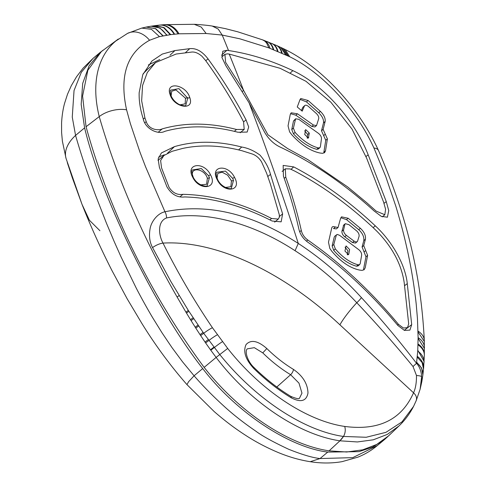 <?xml version="1.0" encoding="UTF-8"?>
<svg xmlns="http://www.w3.org/2000/svg" width="486" height="486" viewBox="0 0 486 486"><rect width="100%" height="100%" fill="white"/><g stroke="black" fill="none" stroke-linecap="round" stroke-linejoin="round"><path stroke-width="0.73" d="M229.222 54.074L280.124 68.313L305.937 81.277L330.857 102.2L351.986 129.027L366.632 158.138L383.6 202.146L385.592 209.272L384.827 214.727L376.152 211.112L366.766 202.741L347.624 186.897L307.996 159.736L287.639 148.552L267.95 134.81L243.583 90.408L225.595 62.305L224.933 54.341L227.551 53.837L229.222 54.074A2646.44 1805.204 98.8 0 1 243.583 90.408L242.386 91.404M319.934 153.005C310.493 151.018 301.144 144.968 291.886 134.859L289.601 131.888L288.052 125.892L290.233 114.575L291.199 112.801L297.45 113.785L313.452 125.048L316.526 125.582L318.731 118.596C318.974 117.005 318.19 115.322 316.392 113.542L308.507 106.495C306.569 104.946 305.22 104.763 304.467 105.948L302.195 111.16L297.262 106.981L300.014 99.618L300.779 98.506L308.094 100.505L320.396 111.403C323.974 114.921 325.559 118.28 325.146 121.488L323.141 129.41L327.4 138.899L325.517 150.848L324.533 152.707L322.491 153.327L319.934 153.005M302.814 107.327L304.819 105.468L302.814 107.327L301.429 110.51M325.517 150.848L323.864 152.227L325.754 140.278L327.4 138.899M323.141 129.41L321.495 130.789L325.754 140.278M325.146 121.488L323.494 122.867L321.495 130.789M320.396 111.403L318.743 112.782C322.321 116.3 323.907 119.659 323.494 122.867M308.094 100.505L306.441 101.884L318.743 112.782M300.111 99.393L306.441 101.884M313.452 125.048L311.799 126.427L314.873 126.961L316.526 125.582M297.45 113.785L295.804 115.164L311.799 126.427M290.525 113.669L295.804 115.164M319.897 147.689L318.251 149.068L316.708 149.305C308.804 147.197 301.053 142.027 293.447 133.796L291.752 129.543L293.477 121.026L295.61 118.784L298.756 119.295L318.524 133.407C320.511 135.041 321.495 136.797 321.471 138.668L320.396 146.699L319.897 147.689L318.36 147.926C310.457 145.818 302.699 140.648 295.099 132.417L293.404 128.164L295.61 118.784M293.477 121.026L295.13 119.647M291.752 129.543L293.404 128.164M304.746 134.549L305.639 129.604L309.296 133.067L308.403 138.012L304.746 134.549M304.631 130.795L307.65 134.446L309.296 133.067M308.707 137.417L307.766 138.2M307.65 134.446L307.158 138.054M143.17 73.714L147.805 69.042L155.502 62.609L176.12 54.037L190.919 52.166C194.376 51.516 198.081 52.913 202.048 56.346L205.548 60.44C219.283 79.4 231.433 98.858 241.998 118.809L243.583 121.895L244.203 129.398L236.53 129.489C209.806 122.557 185.045 122.351 162.251 128.875C157.956 130.941 148.777 129.519 146.213 121.621L144.864 122.751M143.334 119.088L144.889 117.788L141.657 100.809L142.562 85.481L147.288 72.511L155.502 62.609M144.889 117.788L146.213 121.621M189.795 97.643L187.724 98.16L185.774 105.341C185.852 106.234 183.623 105.93 179.079 104.429C174.996 102.109 172.214 98.944 170.738 94.928A1.756 0.887 161.9 0 0 170.051 94.491C165.1 81.004 186.029 84.339 189.795 97.643C194.771 111.081 173.848 107.764 170.051 94.491M170.738 94.928C170.197 91.581 170.185 89.983 170.695 90.123L178.957 88.634L187.724 98.16M408.677 323.828L407.523 327.631L403.423 328.026L398.459 324.35C371 291.229 340.777 263.12 307.802 240.017C304.37 237.496 302.201 234.307 301.296 230.449C297.359 212.777 292.177 194.983 285.732 177.08L285.312 168.806L290.16 168.934L294.856 171.151C322.109 185.628 348.122 204.381 372.896 227.405L377.191 231.543C392.524 247.398 401.533 264.487 404.224 282.809L408.677 323.828M367.623 255.399L365.211 267.786L364.142 269.724L362.052 270.38L359.494 270.058C350.066 268.023 340.899 261.839 332.005 251.499L329.812 248.425L328.493 242.204L331.768 227.8L332.29 226.883L333.299 226.543L338.037 227.509L340.528 218.548L341.512 216.847L348.146 218.25L360.381 228.305C364.233 231.913 365.915 235.558 365.429 239.246L363.735 245.6L367.623 255.399L365.97 256.778L363.558 269.165M363.735 245.6L362.082 246.979L365.97 256.778M365.429 239.246L363.783 240.625L362.082 246.979M360.381 228.305L358.729 229.684C362.574 233.286 364.257 236.931 363.783 240.625M348.146 218.25L346.5 219.629L358.729 229.684M340.832 217.716L346.5 219.629M335.17 227.193L333.518 228.572L336.385 228.888L338.037 227.509M359.676 264.56L358.03 265.939L356.469 266.194C348.577 264.062 340.978 258.765 333.669 250.296L332.138 245.904L334.24 237.077L334.763 236.178L337.32 234.459L339.562 235.303L358.899 249.78C360.837 251.45 361.748 253.261 361.645 255.205L360.223 263.527L359.676 264.56L358.115 264.815C350.23 262.683 342.63 257.386 335.316 248.917L333.791 244.525L336.409 234.793M343.304 225.559L345.333 223.688L349.015 224.708L356.924 231.123C358.662 232.952 359.373 234.689 359.063 236.348L357.514 241.342L355.564 243.073L352.49 242.538L344.732 236.779C342.679 235.036 341.755 233.177 341.95 231.202L343.681 225.067M341.95 231.202L343.602 229.823L344.957 224.18M344.732 236.779L346.384 235.4C344.325 233.651 343.402 231.792 343.602 229.823M352.49 242.538L354.136 241.159L346.384 235.4M357.216 241.694L355.825 241.967L354.136 241.159M344.951 251.055L346.068 245.934L349.604 249.494L348.827 253.996L348.492 254.615L344.951 251.055M345.066 247.113L347.958 250.873L347.296 254.694M182.943 194.327C177.317 195.202 172.682 192.863 169.049 187.304L161.546 167.858L160.617 160.526L163.879 155.526L172.068 151.316L182.736 148.412C201.198 144.5 220.948 145.278 241.985 150.745L252.204 153.971C255.994 155.32 259.117 157.956 261.565 161.874L266.553 173.046L270.453 184.212L279.316 214.8L279.316 217.236L278.284 219.083L271.583 218.487C241.615 203.039 212.072 194.989 182.943 194.327L180.239 196.587M192.468 169.942L201.313 168.539L208.591 175.738L209.423 177.663L207.17 185.731C207.88 186.934 197.875 186.375 193.343 177.493A1.756 0.547 152.5 0 0 192.778 177.378C185.038 163.527 203.871 160.945 210.529 174.881C218.287 188.696 199.491 191.29 192.778 177.378M103.117 50.167L100.067 52.506L89.096 65.817L82.699 83.379L81.174 104.381L84.6 127.861C101.617 198.786 156.413 309.904 202.717 368.564C235.753 411.873 288.733 447.272 327.752 452.095L359.051 451.634L372.811 447.011L384.62 439.466L387.901 436.489M84.6 127.861L75.567 135.406C80.943 154.129 87.595 174.061 95.517 195.214L106.489 223.281L114.174 241.506L121.099 257.021L136.08 287.779C140.594 296.667 148.127 310.159 152.969 318.202L162.178 333.05L171.995 347.605L182.548 361.833L194.078 375.781C202.753 385.781 212.631 395.835 223.718 405.944C232.958 414.437 243.656 422.838 255.794 431.149C262.221 435.966 273.126 441.987 288.514 449.198C301.994 454.617 312.504 457.733 320.025 458.547L352.775 457.642L377.282 445.601C371.407 450.479 364.937 454.337 357.866 457.168L342.12 461.639C331.865 463.413 321.24 463.437 310.238 461.7L310.238 461.7C299.716 460.048 289.103 457.01 278.417 452.6C266.358 447.539 255.156 441.604 244.81 434.794C234.55 428.154 224.319 420.396 214.126 411.508L186.946 384.596C170.404 365.691 155.399 345.327 141.912 323.506L127.198 298.854L111.901 270.441C100.408 247.824 90.445 225.796 82.019 204.345L89.406 220.243L99.909 230.698M66.047 158.424A46.206 25.952 163.7 0 1 75.567 135.406L72.262 117.09L74.042 90.548L81.326 72.28L93.093 58.338L83.106 68.155L76.509 76.806L71.321 85.657L67.505 94.235L64.535 103.463C63.563 107.12 62.111 113.402 61.576 122.946L61.594 132.49L62.39 141.213L66.047 158.424L82.013 204.345L72.317 177.785L67.299 162.61M166.534 217.959A8.784 6.136 -104 0 0 164.961 211.768C157.64 213.251 151.213 221.61 150.089 228.724C148.831 235.85 149.652 242.137 152.549 247.581L170.89 281.57L188.307 310.396L203.695 333.287L219.781 354.555C254.707 398.064 303.106 430.639 343.438 436.452L366.201 437.266L385.975 432.327L401.977 421.884L413.537 406.436L416.162 400.737L420.123 389.219L421.648 376.62C421.283 371.116 419.57 366.675 416.526 363.297L413.021 366.523C395.537 345.157 376.79 323.889 356.779 302.717C336.974 281.722 316.398 264.384 295.057 250.703C252.289 222.782 204.97 210.14 166.534 217.959C157.203 221.434 158.588 235.23 163.004 243.097C177.366 272.026 193.841 300.233 212.437 327.722L227.697 348.432C260.375 390.07 306.466 420.906 344.677 426.429C378.691 430.894 401.643 419.679 413.543 392.791C415.56 388.527 416.538 382.761 416.478 375.496A8.784 1.646 -0.4 0 1 421.648 376.62L421.824 381.638L420.123 389.219M413.021 366.523L416.478 375.496M415.949 401.187C417.225 398.265 416.417 395.464 413.543 392.791L339.908 324.818C282.931 271.48 215.377 240.023 163.004 243.097C159.639 243.577 156.152 245.072 152.549 247.581M228.548 50.55C249.634 53.679 271.073 60.373 292.851 70.64C323.166 84.54 354.859 120.461 368.175 154.827L386.255 201.599L388.745 210.608L387.409 217.193L381.297 216.379L374.099 210.954C344.507 184.018 313.458 162.84 280.938 147.422C273.976 144.312 268.412 139.039 264.244 131.597L249.075 102.819L225.82 65.646L221.956 57.536L222.801 51.23L226.847 50.301L228.548 50.55A2659.611 1814.22 -81.2 0 0 222.217 35.071L239.853 38.813L268.91 47.901L289.692 56.728C322.947 72.973 357.064 110.571 373.922 147.999L385.75 176.558L395.786 206.1C406.017 239.647 412.833 272.373 416.229 304.279L417.456 318.701L418.112 337.612L417.741 351.05L416.526 363.297C399.061 340.51 380.696 318.609 361.42 297.602C341.925 276.182 320.882 258.133 298.283 243.456C251.955 213.561 207.516 202.996 164.961 211.768L145.569 166.783L139.998 152.227L130.382 123.657L126.573 109.812A21.961 11.779 166 0 0 99.235 116.604C116.573 176.612 142.538 236.761 177.117 297.043L185.938 312.164A21.961 4.052 149.1 0 1 188.307 310.396M339.921 440.814L357.38 441.95L373.291 439.806L387.287 434.417L399.049 425.894L388.533 435.899L376.729 444.447L362.738 449.836L346.688 452.004L329.095 450.844L339.921 440.814L343.474 436.458M344.677 426.429A8.784 5.99 98.8 0 1 343.456 436.452L339.872 440.808C299.382 434.891 250.138 402.28 216.13 357.423L204.144 367.373C239.203 412.171 288.052 444.812 329.095 450.844M159.56 25.114A21.961 16.111 84.2 0 1 159.821 25.084L155.477 25.576L164.061 27.587L170.726 34.609L159.451 36.626L149.56 40.259A21.961 17.174 -116.7 0 0 127.575 33.37L115.692 41.085C109.636 46.188 104.903 52.573 101.507 60.234C98.129 67.906 96.24 76.539 95.833 86.125C95.45 95.724 96.58 105.887 99.235 116.604L86.058 126.731C107.862 206.04 147.513 290.664 204.144 367.373M246.074 119.908L248.686 126.961L247.167 132.064L237.927 132.241C211.617 125.382 187.219 125.09 164.748 131.36C158.491 134.914 145.192 129.215 143.2 118.687C140.247 109.514 138.899 100.845 139.16 92.68L142.75 74.723L151.942 60.999L162.269 54.074L174.954 50.562L189.71 48.667C196.125 47.932 202.225 51.334 208.026 58.873C222.43 78.677 235.115 99.023 246.074 119.908L243.577 121.889M174.444 146.638C195.02 140.654 217.442 140.788 241.718 147.033C247.787 147.987 253.862 150.672 259.949 155.083C265.137 161.097 268.655 167.53 270.502 174.389L282.621 213.949L281.151 221.841L272.105 221.027C242.575 205.797 213.445 197.766 184.716 196.939C177.36 197.802 171.418 194.412 166.898 186.758L159.39 167.312L158.144 158.934L161.419 152.932L174.444 146.638L167.476 153.224M375.253 225.82C391.923 241.026 405.415 264.639 407.274 283.642L411.703 324.63L409.905 330.115L404.401 330.401L397.858 325.462C370.581 292.827 340.589 265.089 307.899 242.259C303.173 238.796 300.166 234.41 298.878 229.106C294.966 211.58 289.82 193.95 283.435 176.205L283.15 165.428L293.708 166.898C322.224 181.892 349.404 201.532 375.253 225.82L373.157 227.642M86.058 126.731L82.596 96.052L87.826 70.318L101.331 51.601L118.298 39.044M174.954 50.562L170.015 55.21M148.315 65.002L159.797 59.535M158.649 157.027L164.274 154.821M368.175 154.827L366.001 156.528M292.851 70.64L290.476 72.797M325.255 134.245L323.609 135.624M293.447 133.796L295.099 132.417M316.708 149.305L318.36 147.926M158.339 132.143L162.251 128.875M234.325 131.335L236.53 129.489M187.511 97.571A1.756 0.814 -21.1 0 1 185.476 98.178L185.184 103.816L180.002 104.867M171.115 95.93L171.71 91.222L175.962 89.94L185.476 98.178M398.459 324.35L397.554 325.104M284.207 178.356L285.732 177.08M299.686 231.792L301.296 230.449M306.435 241.153L307.802 240.017M365.654 250.6L364.008 251.979M332.138 245.904L333.791 244.525M333.669 250.296L335.316 248.917M356.469 266.194L358.115 264.815M348.827 253.996L347.842 254.816M269.9 219.891L271.583 218.487M234.604 177.542C242.314 191.393 223.9 193.671 217.224 179.729C209.533 165.835 227.995 163.569 234.604 177.542A1.756 0.541 -27.2 0 0 232.673 178.374L233.499 180.306L231.336 188.289C232.126 189.504 222.102 188.665 217.764 179.85A1.756 0.541 -27.3 0 0 217.224 179.729M210.529 174.881A1.756 0.547 152.6 0 0 208.591 175.738M216.896 172.214L225.48 171.096L232.673 178.374M209.423 177.663A1.756 0.79 -18.8 0 1 207.364 178.222L206.611 184.273L200.669 184.85M192.966 176.795C189.084 166.558 204.333 168.059 207.364 178.222M217.06 178.277L217.795 173.429L222.114 172.172L227.667 175.185L231.439 180.841A1.756 0.79 161.2 0 0 233.499 180.306M231.439 180.841L230.862 186.715L225.364 187.481M327.752 452.095L320.025 458.547L310.256 461.7M202.717 368.564L194.078 375.781L188.586 381.717L186.946 384.59M290.901 396.424C278.028 388.654 265.714 379.001 253.959 367.471L253.959 367.471A4.392 0.601 134.5 0 1 253.625 368.303C265.611 380.064 278.199 389.924 291.381 397.888L290.901 396.424C296.496 398.739 299.388 399.267 299.57 398.022L301.97 393.15L298.981 383.138L290.622 374.706L276.82 387.008M291.381 397.888C300.901 402.742 306.435 401.12 307.984 393.022C307.693 383.818 302.845 375.945 293.453 369.403A4.392 1.841 121.1 0 1 290.622 374.706C280.896 368.831 271.613 361.56 262.774 352.885L254.33 347.672L247.35 348.833C244.464 350.813 247.313 361.353 253.959 367.471M262.774 352.885L266.826 348.541C257.853 340.686 250.94 339.35 246.092 344.525C242.921 351.348 245.43 359.276 253.625 368.303M293.453 369.403C284.158 363.789 275.283 356.833 266.826 348.541M203.063 332.4A21.961 2.697 146.7 0 0 200.05 334.666L200.651 335.577L203.695 333.287A8.784 1.124 -34.6 0 1 212.437 327.722M339.908 324.818A35.132 6.288 132.7 0 1 356.779 302.717A8.784 1.549 -42.3 0 0 361.42 297.602M343.438 436.452L343.456 436.452A21.961 14.987 98.8 0 1 339.872 440.808M227.697 348.432L219.781 354.555A21.961 0.656 142.7 0 0 216.13 357.423L210.79 350.236A21.961 1.415 144.2 0 1 214.253 347.569A8.784 0.632 143 0 1 222.473 341.664M217.394 334.757A8.784 0.893 144.3 0 0 208.901 340.473A21.961 2.066 145.5 0 0 205.639 342.952L210.79 350.236M193.094 317.771A21.961 3.645 148.4 0 0 190.512 319.697L185.938 312.164M193.689 318.676L191.083 320.626L190.512 319.697M188.884 311.301A21.961 4.003 149.1 0 0 186.484 313.087M179.109 295.561L177.117 297.043M198.628 326.021A21.961 3.135 147.5 0 0 195.803 328.135L200.05 334.666M198.015 325.116A21.961 3.195 147.6 0 0 195.22 327.212L195.803 328.135M191.083 320.626L195.22 327.212M295.057 250.703L298.283 243.456C282.967 195.645 266.565 148.765 249.075 102.819M213.925 347.138A21.961 1.458 144.3 0 0 210.468 349.798M208.251 339.599A21.961 2.138 145.6 0 0 205.019 342.053L205.639 342.952M200.651 335.577L205.019 342.053M268.91 47.901L266.565 42.92L264.7 41.037L262.537 39.846L237.739 31.797L225.237 28.601L212.267 26.062L218.22 29.069L222.217 35.071L206.167 33.504L178.976 33.795L170.726 34.609M149.56 40.259C126.895 52.895 119.234 76.083 126.573 109.812M127.575 33.37A21.961 17.174 -116.7 0 0 127.569 33.376L141.724 28.097L151.438 29.318L159.451 36.626M418.015 344.811A21.961 14.562 1.5 0 1 424.333 355.381L423.61 368.212A21.961 15.109 -174.9 0 0 423.61 368.212L422.814 375.392A21.961 15.467 -172.3 0 0 416.623 362.605M208.026 58.873L205.754 60.726M189.71 48.667L185.221 52.895M267.798 176.497L270.502 174.389M241.718 147.033L238.608 149.895M282.621 213.949L279.414 216.428M206.167 33.504L201.204 27.064L194.224 24.306L164.699 24.652A21.961 16.032 85.6 0 1 178.976 33.795M221.592 55.191L226.847 50.301M407.274 283.642L404.559 285.701M405.251 329.532L411.703 324.63M293.708 166.898L291.065 169.28M373.922 147.999A21.961 7.989 -24.6 0 1 378.454 150.429C359.555 108.858 323.281 68.435 285.215 49.529L289.692 56.728M378.454 150.429L378.454 150.429C407.11 216.361 421.168 276.127 424.308 340.601L424.333 355.381M418.027 331.112A21.961 14.045 -1.6 0 1 424.308 340.601M386.255 201.599L384.025 203.342M422.869 374.961L421.593 368.042L416.672 362.234M162.883 35.855L155.441 28.65L146.195 27.076L141.724 28.097M164.699 24.652L163.63 24.737A21.961 16.044 85.3 0 1 178.004 33.868M269.997 48.308A21.961 13.389 -69.4 0 0 263.691 40.277L276.759 45.575A21.961 12.782 113.7 0 1 282.141 53.211M283.545 48.709L288.234 56.012M418.045 331.944L424.333 341.488M423.531 369.081L422.097 362.538L417.261 357.125M163.096 35.812L155.684 28.619L146.329 27.052M163.63 24.737L159.821 25.084A21.961 16.111 84.2 0 1 174.577 34.178M273.175 49.523A21.961 13.268 -68.7 0 0 267.081 41.577M276.759 45.575L282.961 48.424L287.724 55.769M418.112 337.612A21.961 14.276 -0.2 0 1 424.418 347.575M423.61 368.212A21.961 15.109 -174.9 0 0 417.334 356.36M166.504 35.205A21.961 16.305 -99.2 0 0 150.593 26.28A21.961 16.305 -99.2 0 0 150.587 26.28L146.195 27.076M159.293 25.138A21.961 16.117 84 0 1 174.097 34.227M273.721 49.73A21.961 13.244 -68.6 0 0 267.665 41.802M281.279 47.628L286.23 55.058M418.112 338.432L424.424 348.456M424.047 362.264A21.961 14.841 -176.7 0 0 417.741 351.05M166.953 35.138L159.979 28.036L151.122 26.201M277.415 51.212A21.961 13.073 -67.6 0 0 271.625 43.394M280.701 47.355L285.713 54.815M418.039 344.003A21.961 14.525 1.3 0 1 424.357 354.507M424.096 361.39L417.784 350.266M170.258 34.67L163.563 27.635L154.949 25.649L150.587 26.28M277.956 51.431A21.961 13.043 -67.5 0 0 272.209 43.637M281.601 52.974A21.961 12.824 -66.5 0 0 276.17 45.319M382.263 216.871L384.827 214.727M221.823 56.935L224.927 54.341M240.181 132.757L244.203 129.398M407.523 327.631L404.267 330.352M285.312 168.806L282.123 171.479M345.333 223.681L343.681 225.061M278.284 219.083L274.651 222.12M163.733 155.648L158.005 160.441M192.474 169.936C191.405 170.428 191.697 172.949 193.343 177.493M216.902 172.208C215.796 172.785 216.082 175.337 217.764 179.85M384.62 439.466L377.282 445.595M100.067 52.506L93.093 58.338M413.537 406.436C409.759 413.78 404.929 420.269 399.055 425.888M422.814 375.392L421.824 381.638M212.279 26.062C206.35 25.029 195.311 24.312 194.224 24.3M262.537 39.846L263.691 40.277M285.215 49.536L282.961 48.424M155.477 25.576L154.949 25.649"/></g></svg>
